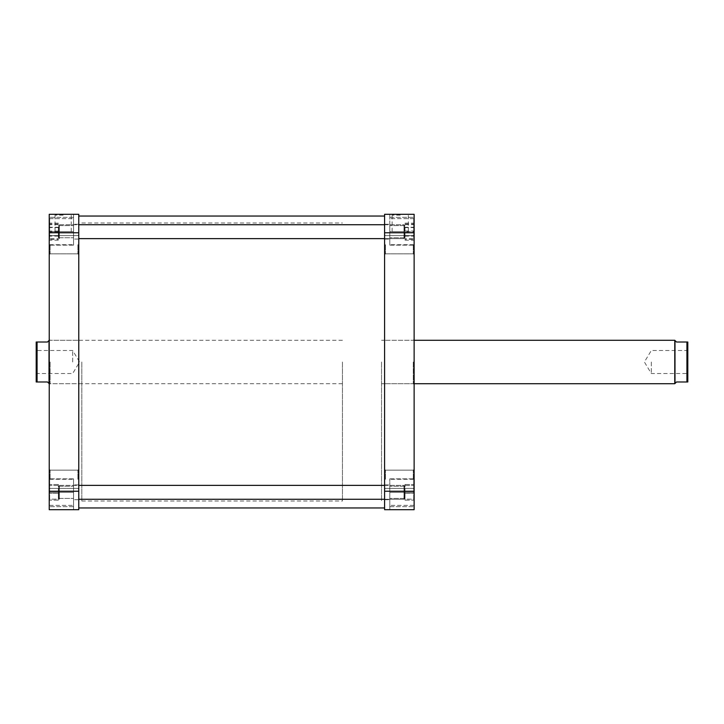 <?xml version="1.0" encoding="UTF-8"?>
<svg xmlns="http://www.w3.org/2000/svg" width="724" height="724" viewBox="0 0 724 724"><rect width="100%" height="100%" fill="white"/><g stroke="black" fill="none" stroke-linecap="round" stroke-linejoin="round"><path stroke-width="0.54" stroke-dasharray="3.62 2.71" d="M58.789 237.535L58.789 225.336L58.789 237.535M59.395 225.264L59.395 238.63L59.395 225.264M404.571 225.825L404.571 238.024L404.571 225.825M403.965 238.096L403.965 224.73L403.965 238.096M384.589 431.495L384.589 222.992L384.589 431.495M78.771 431.495L78.771 222.992L78.771 431.495M78.771 289.03L78.771 507.958L78.771 289.03M384.589 289.03L384.589 507.958L384.589 289.03M413.694 492.32L413.694 479.288L413.694 492.32M384.589 491.243L384.589 509.696L414.128 509.696L389.802 509.696L414.128 509.696L389.802 509.696L414.128 509.696L414.128 492.32L389.802 492.32L389.802 509.696L389.802 478.854L389.802 509.696L389.802 484.935L389.802 492.32L389.802 484.935L389.802 492.32L414.128 492.32L414.128 506.655L414.128 478.854L414.128 509.696L414.128 214.304L414.128 245.146L414.128 214.304L389.802 214.304L389.802 245.146L389.802 214.304L414.128 214.304L384.589 214.304L384.589 491.243L414.128 491.243M413.694 231.68L413.694 218.648L413.694 231.68M414.128 244.712L414.128 254.703L414.128 244.712M413.259 244.712L413.259 253.834L413.259 244.712M414.128 479.288L414.128 469.297L414.128 479.288M413.259 479.288L413.259 470.166L413.259 479.288M384.589 244.712L384.589 254.703L384.589 244.712M385.458 244.712L385.458 253.834L385.458 244.712M384.589 479.288L384.589 469.297L384.589 479.288M385.458 479.288L385.458 470.166L385.458 479.288M414.128 362L414.128 384.589L414.128 362M413.259 362L413.259 383.72L413.259 362M400.227 214.304L391.268 214.304L400.227 214.304M400.227 215.173L392.137 215.173L400.227 215.173M400.227 231.68L392.137 231.68L400.227 231.68M384.589 362L384.589 501.008L384.589 362M381.548 362L381.548 501.008L381.548 362M384.589 231.68L384.589 239.065L384.589 231.68M384.589 492.32L384.589 499.705L384.589 492.32M405.006 231.68L405.006 237.762L405.006 231.68M405.006 492.32L405.006 498.402L405.006 492.32M389.802 231.68L389.802 217.345L389.802 244.712L389.802 224.295L389.802 231.68L389.802 224.295L389.802 231.68L414.128 231.68L414.128 245.146L414.128 231.68L389.802 231.68M414.128 492.32L414.128 478.854L414.128 492.32L389.802 492.32L414.128 492.32M414.128 232.757L384.589 232.757M389.802 217.345L414.128 217.345L389.802 217.345M389.802 506.655L414.128 506.655L389.802 506.655M413.694 235.762L413.694 223.155L413.694 240.205L413.694 235.762L405.006 235.762L405.006 227.236L413.694 227.236M413.694 239.373L413.694 223.988L413.694 239.373L405.006 239.373L405.006 238.712L413.694 238.712M405.006 491.297L405.006 500.166L405.006 499.135L413.694 499.162L413.694 484.474L413.694 500.166L413.694 484.492L413.694 499.162L405.006 499.135L405.006 491.297L413.694 491.297M405.006 227.236L405.006 235.762M405.006 240.205L413.694 240.205M405.006 236.124L413.694 236.124M405.006 227.598L413.694 227.598M405.006 223.155L413.694 223.155M405.006 238.712L405.006 239.373M405.006 232.332L413.694 232.332M405.006 224.648L413.694 224.648M405.006 223.988L413.694 223.988M405.006 231.028L413.694 231.028M405.006 493.306L405.006 484.492L405.006 500.148L413.694 500.166L405.006 500.148L405.006 493.306L413.694 493.306M405.006 493.343L413.694 493.343M405.006 485.505L413.694 485.505L405.006 485.478M405.006 484.474L413.694 484.474L405.006 484.492M405.006 491.334L413.694 491.334M49.666 492.32L49.666 479.288L49.666 492.32M73.558 492.32L73.558 509.696L73.558 478.854L73.558 509.696L73.558 484.935L73.558 492.32L73.558 484.935L73.558 492.32L49.232 492.32L49.232 506.655L49.232 478.854L49.232 509.696L49.232 478.854L49.232 492.32L73.558 492.32M49.666 231.68L49.666 218.648L49.666 231.68M73.558 231.68L73.558 214.304L73.558 245.146L73.558 214.304L73.558 244.712L73.558 224.295L73.558 231.68L73.558 224.295L73.558 231.68L49.232 231.68L49.232 217.345L49.232 245.146L49.232 214.304L49.232 245.146L49.232 231.68L73.558 231.68M49.232 244.712L49.232 254.703L49.232 244.712M50.101 244.712L50.101 253.834L50.101 244.712M49.232 479.288L49.232 469.297L49.232 479.288M50.101 479.288L50.101 470.166L50.101 479.288M78.771 244.712L78.771 254.703L78.771 244.712M77.902 244.712L77.902 253.834L77.902 244.712M78.771 479.288L78.771 469.297L78.771 479.288M77.902 479.288L77.902 470.166L77.902 479.288M49.232 362L49.232 384.589L49.232 362M50.101 362L50.101 383.72L50.101 362M63.133 214.304L54.173 214.304L63.133 214.304M63.133 215.173L55.042 215.173L63.133 215.173M63.133 231.68L55.042 231.68L63.133 231.68M78.771 362L78.771 501.008L78.771 362M81.812 362L81.812 501.008L81.812 362M78.771 231.68L78.771 239.065L78.771 231.68M78.771 492.32L78.771 499.705L78.771 492.32M58.354 231.68L58.354 237.762L58.354 231.68M58.354 492.32L58.354 498.402L58.354 492.32M49.232 214.304L49.232 509.696L49.232 506.655L49.232 509.696L78.771 509.696L78.771 214.304L49.232 214.304M78.771 491.243L49.232 491.243M49.232 232.757L78.771 232.757M73.558 217.345L49.232 217.345L73.558 217.345M73.558 506.655L49.232 506.655L73.558 506.655M49.666 235.762L49.666 223.155L49.666 240.205L49.666 235.762L58.354 235.762L58.354 227.236L49.666 227.236M49.666 239.373L49.666 223.988L49.666 239.373L58.354 239.373L58.354 238.712L49.666 238.712M58.354 491.297L58.354 500.166L58.354 499.135L49.666 499.162L49.666 484.474L49.666 500.166L49.666 484.492L49.666 499.162L58.354 499.135L58.354 491.297L49.666 491.297M58.354 227.236L58.354 235.762M58.354 240.205L49.666 240.205M58.354 236.124L49.666 236.124M58.354 227.598L49.666 227.598M58.354 223.155L49.666 223.155M58.354 238.712L58.354 239.373M58.354 232.332L49.666 232.332M58.354 224.648L49.666 224.648M58.354 223.988L49.666 223.988M58.354 231.028L49.666 231.028M58.354 493.306L58.354 484.492L58.354 500.148L49.666 500.166L58.354 500.148L58.354 493.306L49.666 493.306M58.354 493.343L49.666 493.343M58.354 485.505L49.666 485.505L58.354 485.478M58.354 484.474L49.666 484.474L58.354 484.492M58.354 491.334L49.666 491.334M674.768 340.28L674.768 383.72M686.931 342.018L676.506 342.018L674.985 340.497L674.985 383.503L676.506 381.982L686.931 381.982L686.931 342.018L687.8 342.018L687.8 381.982L686.931 381.982M687.8 362L687.8 374.38L687.8 362M651.31 362L651.31 373.512L651.31 362M342.452 362L342.452 501.008L342.452 362M49.015 340.497L49.015 383.503L47.494 381.982L37.069 381.982L37.069 342.018L47.494 342.018L49.015 340.497M36.2 362L36.2 349.62L36.2 362M37.069 362L37.069 350.488L37.069 362M72.69 362L72.69 350.488L72.69 362M37.069 342.018L36.2 342.018L36.2 381.982L37.069 381.982M58.789 498.175L58.789 485.976L58.789 498.175M59.395 485.904L59.395 499.27L59.395 485.904M404.571 486.465L404.571 498.664L404.571 486.465M403.965 498.736L403.965 485.37L403.965 498.736M384.589 224.73L403.965 224.73L404.571 225.336L403.965 224.73L59.395 224.73L58.789 225.336L59.395 224.73L78.771 224.73M78.771 238.63L403.965 238.63L404.571 238.024L403.965 238.63L384.589 238.63M58.789 238.024L59.395 238.63L58.789 238.024M81.812 501.008L342.452 501.008M81.812 222.992L342.452 222.992M413.694 479.288L389.802 479.288L413.694 479.288M413.694 218.648L389.802 218.648L413.694 218.648M413.259 253.834L414.128 254.703L413.259 253.834L385.458 253.834L384.589 254.703L385.458 253.834L413.259 253.834M413.259 488.41L414.128 489.279L413.259 488.41L385.458 488.41L384.589 489.279L385.458 488.41L413.259 488.41M414.128 383.72L381.548 383.72L413.259 383.72L414.128 384.589M392.137 231.68L392.137 215.173L391.268 214.304M384.589 239.065L389.802 239.065L384.589 239.065M384.589 499.705L389.802 499.705L384.589 499.705M405.006 237.762L389.802 237.762L405.006 237.762M405.006 498.402L389.802 498.402L405.006 498.402M405.006 486.238L389.802 486.238L405.006 486.238M405.006 225.598L389.802 225.598L405.006 225.598M384.589 484.935L389.802 484.935L384.589 484.935M384.589 224.295L389.802 224.295L384.589 224.295M414.128 339.411L413.259 340.28L381.548 340.28L414.128 340.28M385.458 470.166L413.259 470.166L414.128 469.297L413.259 470.166L385.458 470.166L384.589 469.297L385.458 470.166M385.458 235.59L413.259 235.59L414.128 234.721L413.259 235.59L385.458 235.59L384.589 234.721L385.458 235.59M408.318 231.68L408.318 215.173L409.187 214.304M389.802 245.146L414.128 245.146L389.802 245.146M389.802 478.854L414.128 478.854L389.802 478.854M413.694 244.712L389.802 244.712L413.694 244.712M413.694 505.352L389.802 505.352L413.694 505.352M49.666 479.288L73.558 479.288L49.666 479.288M49.666 218.648L73.558 218.648L49.666 218.648M50.101 253.834L49.232 254.703L50.101 253.834L77.902 253.834L78.771 254.703L77.902 253.834L50.101 253.834M50.101 488.41L49.232 489.279L50.101 488.41L77.902 488.41L78.771 489.279L77.902 488.41L50.101 488.41M81.812 383.72L50.101 383.72L49.232 384.589M71.224 231.68L71.224 215.173L72.092 214.304M78.771 239.065L73.558 239.065L78.771 239.065M78.771 499.705L73.558 499.705L78.771 499.705M58.354 237.762L73.558 237.762L58.354 237.762M58.354 498.402L73.558 498.402L58.354 498.402M58.354 486.238L73.558 486.238L58.354 486.238M58.354 225.598L73.558 225.598L58.354 225.598M78.771 484.935L73.558 484.935L78.771 484.935M78.771 224.295L73.558 224.295L78.771 224.295M49.232 339.411L50.101 340.28L81.812 340.28M77.902 470.166L50.101 470.166L49.232 469.297L50.101 470.166L77.902 470.166L78.771 469.297L77.902 470.166M77.902 235.59L50.101 235.59L49.232 234.721L50.101 235.59L77.902 235.59L78.771 234.721L77.902 235.59M55.042 231.68L55.042 215.173L54.173 214.304M73.558 245.146L49.232 245.146L73.558 245.146M73.558 478.854L49.232 478.854L73.558 478.854M49.666 244.712L73.558 244.712L49.666 244.712M49.666 505.352L73.558 505.352L49.666 505.352M687.8 349.62L686.931 350.488L651.31 350.488L644.396 362L651.31 373.512L686.931 373.512L687.8 374.38M342.452 383.72L49.232 383.72M36.2 374.38L37.069 373.512L72.69 373.512L79.604 362L72.69 350.488L37.069 350.488L36.2 349.62M342.452 340.28L49.232 340.28M384.589 485.37L403.965 485.37L404.571 485.976L403.965 485.37L59.395 485.37L58.789 485.976L59.395 485.37L78.771 485.37M78.771 499.27L403.965 499.27L404.571 498.664L403.965 499.27L384.589 499.27M58.789 498.664L59.395 499.27L58.789 498.664"/><path stroke-width="1.09" d="M414.128 214.304L414.128 509.696L384.589 509.696L384.589 214.304L414.128 214.304M384.589 491.243L414.128 491.243M414.128 232.757L384.589 232.757M78.771 491.243L78.771 509.696L49.232 509.696L49.232 214.304L78.771 214.304L78.771 491.243L49.232 491.243M49.232 232.757L78.771 232.757M687.8 381.982L687.8 342.018L686.931 342.018L686.931 381.982L687.8 381.982M686.931 381.982L676.506 381.982L674.768 383.72L674.768 340.28L414.128 340.28M674.985 383.503L674.985 340.497L676.506 342.018L686.931 342.018M37.069 381.982L36.2 381.982L36.2 342.018L37.069 342.018L37.069 381.982L47.494 381.982L49.015 383.503L49.015 340.497L47.494 342.018L37.069 342.018M384.589 224.73L78.771 224.73M384.589 238.63L78.771 238.63M78.771 216.042L384.589 216.042M78.771 507.958L384.589 507.958M414.128 383.72L674.768 383.72M384.589 485.37L78.771 485.37M384.589 499.27L78.771 499.27"/></g></svg>
